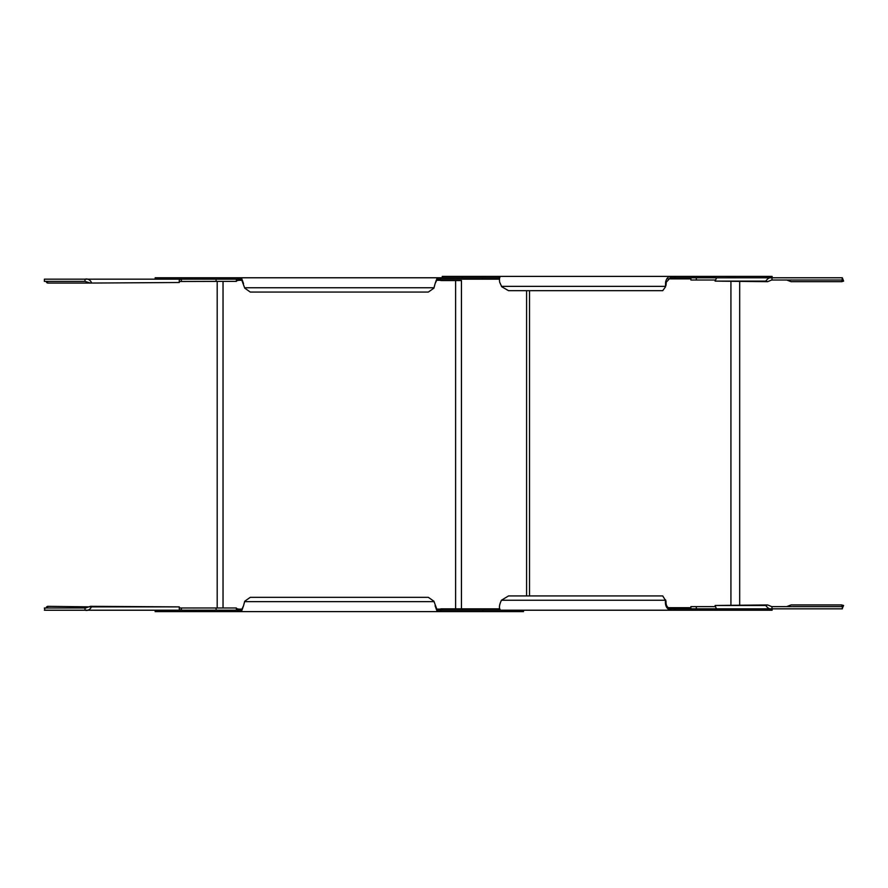 <?xml version="1.0" encoding="UTF-8"?>
<svg xmlns="http://www.w3.org/2000/svg" width="888" height="888" viewBox="0 0 888 888"><rect width="100%" height="100%" fill="white"/><g stroke="black" fill="none" stroke-linecap="round" stroke-linejoin="round"><path stroke-width="1.33" d="M217.194 281.396L217.194 607.991M236.386 608.835L237.218 608.835A3.619 3.619 0 0 1 238.617 609.113L240.77 610.223M236.386 280.564L237.218 280.564A3.619 3.619 0 0 0 238.617 280.286L242.391 280.286M461.449 608.835L461.449 280.564L441.414 280.564A3.619 3.619 0 0 1 440.026 280.286L437.873 279.165M442.246 610.223L442.246 608.835L441.414 608.835A3.619 3.619 0 0 0 440.026 609.113L436.241 609.113M239.749 610.223L238.617 609.113L242.391 609.113M195.771 611.61L195.771 610.223L241.425 610.223L243.534 605.771L241.425 611.61L155.156 611.61L155.156 610.223M180.908 610.223L216.084 610.223L216.084 607.991L236.386 607.991L236.386 610.223M523.487 610.223L523.487 611.61L482.872 611.61L482.872 610.223L437.218 610.223L433.91 601.254L428.338 597.324L250.294 597.324L244.733 601.254L243.534 605.771M241.425 610.223L241.425 611.61L437.218 611.61L437.218 610.223M482.872 611.61L437.218 611.61L435.109 605.771M438.883 610.223L440.026 609.113L437.873 610.223M438.883 279.165L440.026 280.286L436.241 280.286M440.703 279.165L437.218 279.165L435.109 283.616L437.218 277.778L482.872 277.778L482.872 279.165L440.703 279.165L440.703 277.778M499.456 279.165L482.872 279.165M236.386 279.165L236.386 281.396L216.084 281.396L216.084 279.165L180.908 279.165M155.156 279.165L155.156 277.778L195.771 277.778L195.771 279.165L241.425 279.165L244.733 288.134L250.294 292.074L428.338 292.074L433.91 288.134L435.109 283.616M195.771 277.778L241.425 277.778L241.425 279.165M437.218 279.165L437.218 277.778L241.425 277.778L243.534 283.616M239.76 279.165L238.617 280.286L240.77 279.165M442.246 608.835L499.689 608.835M690.886 608.835L690.886 606.604L696.325 606.604L696.325 608.835L716.605 608.835M772.116 608.835L772.116 610.223L711.188 610.223L711.188 608.835L670.318 608.835C667.21 607.681 665.778 605.139 666 601.231L662.726 595.926L508.535 595.926L501.431 600.244C499.023 605.383 498.801 608.702 500.754 610.223L462.559 610.223L462.559 608.835M665.578 599.866L666 601.231M711.188 610.223L670.318 610.223L670.318 608.835M500.754 610.223L670.318 610.223C666.533 608.702 664.934 605.383 665.512 600.244L501.431 600.244M772.116 277.778L772.116 276.39L711.188 276.39L711.188 277.778L670.318 277.778L666.266 282.229L666 285.381M716.605 277.778L696.325 277.778L696.325 280.009L690.886 280.009L690.886 277.778M442.246 277.778L442.246 276.39L462.559 276.39L462.559 277.778L499.689 277.778M462.559 276.39L500.754 276.39C499.589 276.734 499.223 278.677 499.667 282.229L501.753 286.746L508.535 290.676L662.726 290.676L665.578 286.746M503.174 276.39L500.876 276.39M711.188 276.39L500.754 276.39M670.318 277.778L670.318 276.39C667.931 276.734 666.344 278.677 665.567 282.229L665.512 286.358L501.431 286.358M179.209 607.914L181.019 607.991M44.877 610.223L44.4 607.991L85.526 607.991L90.387 606.326L179.254 606.881L91.464 606.881C89.899 609.767 87.757 610.889 85.015 610.223L181.385 610.223L179.254 609.656L179.254 606.881M181.385 610.223L181.385 607.991L216.084 607.991M85.548 610.223L44.4 610.223M46.576 607.914L46.531 606.881L47.619 606.326L47.397 607.337M91.464 606.881L47.619 606.326C47.763 607.703 46.698 608.258 44.4 607.991M85.015 607.991L85.015 610.223M46.576 281.485L46.531 282.506L47.619 283.061L90.387 283.061L85.015 281.396L44.4 281.396C46.698 281.141 47.763 281.696 47.619 283.061L47.397 282.051M216.084 281.396L179.209 281.485M179.254 282.506L90.387 283.061L179.254 282.506L179.254 279.731L181.385 279.165L85.015 279.165C87.757 278.51 89.899 279.62 91.464 282.506M44.4 281.396L44.4 279.165L85.015 279.165L85.015 281.396M842.346 606.604L842.346 608.835L771.994 608.835C769.963 609.49 767.887 608.38 765.789 605.494L715.106 605.494L716.361 608.835L771.994 608.835L771.994 606.604L842.346 606.604L841.735 604.939L791.053 604.939L786.701 606.604M842.079 606.604L841.424 606.482M715.106 605.494L767.654 604.939L771.683 606.604M696.325 606.604L715.384 606.604M767.654 604.939L765.789 605.494M841.735 604.939L843.6 605.494L842.09 608.835M771.683 280.009L767.654 281.674L715.106 281.119L765.789 281.119C767.887 278.233 769.963 277.112 771.994 277.778L716.86 277.811M715.384 280.009L696.325 280.009M786.701 280.009L791.053 281.674L841.735 281.674L843.6 281.119L842.346 277.778L771.994 277.778L771.994 280.009L842.346 280.009L842.09 277.778M841.735 281.674L842.346 280.009M841.424 280.131L842.079 280.009M716.361 278.321L715.106 281.119M765.789 281.119L767.654 281.674M455.6 280.564L455.6 608.835M223.032 607.991L223.032 281.396M440.703 611.61L440.703 610.223M237.929 277.778L237.929 279.165M244.589 287.756L434.054 287.756M237.929 610.223L237.929 611.61M434.054 601.642L244.589 601.642M667.998 278.888L690.886 278.888M730.924 281.674L730.924 604.939M690.886 607.714L667.998 607.714M529.514 595.926L529.514 290.676M674.68 610.223L674.68 608.835M499.078 276.39L499.078 277.778M674.68 277.778L674.68 276.39M499.078 608.835L499.078 610.223M181.385 281.396L181.385 279.165M739.682 281.674L739.682 604.939M526.584 595.926L526.584 290.676"/></g></svg>
